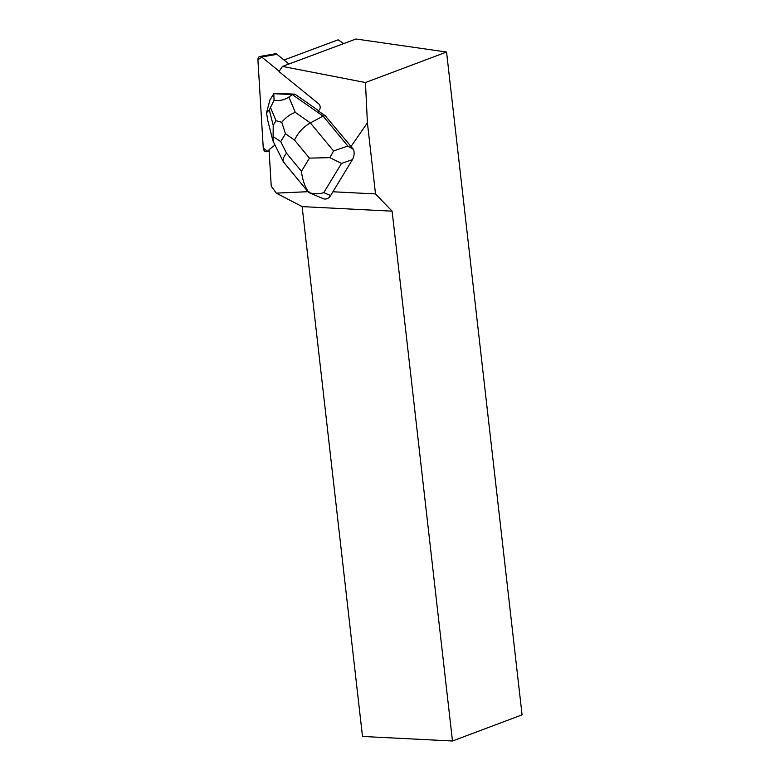 <?xml version="1.0" encoding="UTF-8"?>
<svg xmlns="http://www.w3.org/2000/svg" width="780" height="780" viewBox="0 0 780 780"><rect width="100%" height="100%" fill="white"/><g stroke="black" fill="none" stroke-linecap="round" stroke-linejoin="round"><path stroke-width="1.17" d="M259.906 56.462A3.656 2.584 -99.9 0 0 257.927 59.943L263.25 147.976A3.656 2.584 -99.9 0 0 266.497 151.72A3.656 2.584 -99.9 0 0 267.365 151.32L263.25 147.976L257.927 59.943L261.651 56.989L279.201 71.253L261.651 56.989A3.656 2.584 -99.9 0 0 259.906 56.462L275.233 53.791A3.656 2.584 80.1 0 1 276.978 54.317L288.922 64.028M267.365 151.32L269.051 149.984L267.365 151.32L269.11 151.018M333.557 150.959L329.891 157.638L309.445 158.126L294.518 140.078C298.009 132.697 303.293 126.974 310.362 122.909L333.557 150.959L347.851 146.035L353.535 149.448L325.182 115.733L318.162 110.828L319.069 110.107A3.666 2.584 80.1 0 0 318.689 103.818L278.996 71.565L282.487 66.427L365.459 82.534L367.409 122.811L350.844 146.757M353.535 149.448L353.808 150.15C354.49 153.689 354.023 156.858 352.414 159.666L341.503 163.42L329.891 157.638M332.923 191.773L375.511 193.928L367.409 122.811M307.964 191.685L276.266 193.128L302.133 206.612L362.495 736.457L452.478 741L522.073 714.86L446.56 52.036L365.459 82.534M452.478 741L392.116 211.166L302.133 206.612M392.116 211.166L375.511 193.928M274.969 145.002L269.032 149.701L271.235 186.186L276.266 193.128M282.067 93.629L278.548 93.454A11.895 8.395 80.1 0 1 278.957 93.366A11.895 8.395 80.1 0 1 282.067 93.629L294.908 94.156L318.445 110.604M282.487 66.427L355.992 39L446.56 52.036M283.988 60.021L338.12 39.819L343.707 43.583M347.851 146.035L323.096 116.103L325.182 115.733M308.597 192.445L283.364 161.821C282.477 159.783 283.53 156.926 286.533 153.231L301.46 171.288C302.299 179.341 304.726 186.41 308.744 192.504C313.969 194.113 318.981 194.161 323.768 192.65L330.632 195.556C328.78 198.422 326.469 199.514 323.7 198.841L308.675 192.514M281.785 122.284L285.49 133.77L280.732 141.609L273.098 136.597L273.205 125.326L276.003 120.705L281.785 122.284C285.431 117.692 289.926 114.377 295.269 112.359L310.362 122.909L323.096 116.103L292.334 94.604L294.908 94.156M330.632 195.556L352.414 159.666M278.957 93.366L273.77 93.707L274.082 100.288C279.61 101.059 284.544 99.977 288.883 97.032L295.269 112.359M273.819 93.688L292.334 94.604L288.883 97.032M272.747 140.224L267.735 120.442L266.546 112.71L269.87 100.123L273.77 93.707M274.082 100.288L269.295 109.921L266.546 112.71M308.744 192.504L308.919 191.578M273.146 141.346L273.098 136.597M276.978 54.317L261.651 56.989M294.518 140.078L285.49 133.77M280.732 141.609L286.533 153.231M301.46 171.288L309.445 158.126M341.503 163.42L323.768 192.65M276.003 120.705L270.601 107.767M269.295 109.921L273.205 125.326M269.119 151.261L266.497 151.72M273.215 141.482L283.364 161.821"/></g></svg>
